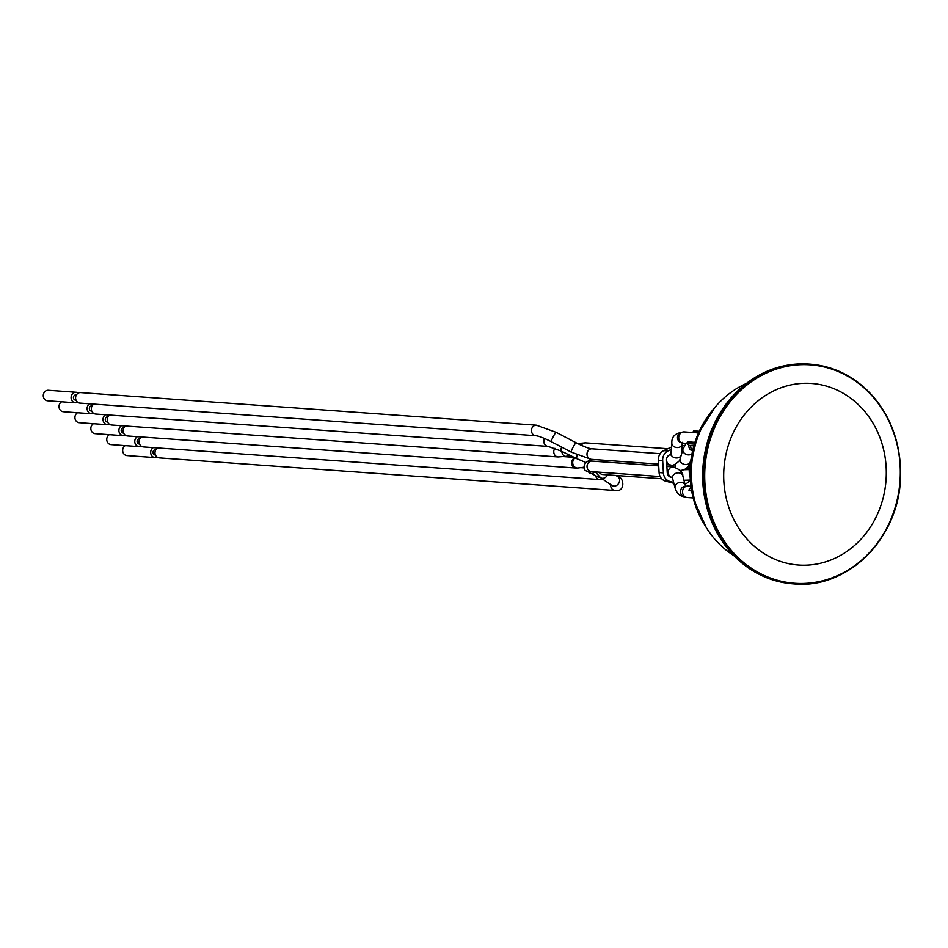 <?xml version="1.0" encoding="UTF-8"?>
<svg xmlns="http://www.w3.org/2000/svg" width="948" height="948" viewBox="0 0 948 948"><rect width="100%" height="100%" fill="white"/><g stroke="black" fill="none" stroke-linecap="round" stroke-linejoin="round"><path stroke-width="1.42" d="M681.494 454.329L679.598 460.574C675.438 464.532 672.523 466.013 670.852 465.018A5.273 4.704 -85.9 0 1 670.829 454.519M690.891 486.253L688.058 486.051A5.747 5.131 94.1 0 0 682.524 491.42A5.747 5.131 94.1 0 0 687.229 497.522L693.118 497.937M691.661 491.254L688.876 490.116L691.495 490.306M688.876 490.116L690.974 486.869M690.654 445.607A5.747 5.131 94.1 0 0 692.656 450.478M698.451 432.916L684.255 431.909A5.747 5.131 94.1 0 0 678.721 437.277A5.747 5.131 94.1 0 0 683.437 443.368L686.719 443.605M692.763 432.513L693.687 430.854L699.197 431.257M693.841 445.833L689.504 445.524L686.613 443.534L694.351 444.091M686.613 443.534L687.561 441.827L694.884 442.349M157.19 457.161A5.273 4.704 -85.9 0 1 153.292 447.646M155.425 454.981L155.176 454.957A2.631 2.346 -85.9 0 1 155.555 449.708L155.804 449.719M154.986 457.588L126.985 455.585A5.273 4.704 -85.9 0 1 125.278 445.643M141.276 446.2A5.273 4.704 -85.9 0 1 137.377 436.684M139.51 444.019L139.261 443.996A2.631 2.346 -85.9 0 1 139.64 438.746L139.889 438.758M139.072 446.627L111.07 444.624A5.273 4.704 -85.9 0 1 109.364 434.682M125.349 435.239A5.273 4.704 -85.9 0 1 121.463 425.723M123.596 433.058L123.347 433.035A2.631 2.346 -85.9 0 1 123.726 427.785L123.963 427.797M123.157 435.665L95.144 433.663A5.273 4.704 -85.9 0 1 93.449 423.72M109.435 424.266A5.273 4.704 -85.9 0 1 105.536 414.762M107.669 422.097L107.432 422.073A2.631 2.346 -85.9 0 1 107.799 416.824L108.048 416.836M107.243 424.704L79.229 422.701A5.273 4.704 -85.9 0 1 77.535 412.759M93.52 413.304A5.273 4.704 -85.9 0 1 89.622 403.801M91.755 411.136L91.518 411.112A2.631 2.346 -85.9 0 1 91.885 405.863L92.134 405.874M91.328 413.743L63.315 411.74A5.273 4.704 -85.9 0 1 61.62 401.798M77.606 402.343A5.273 4.704 -85.9 0 1 71.088 397.188A5.273 4.704 -85.9 0 1 78.269 393.005M75.84 400.175L75.591 400.151A2.631 2.346 -85.9 0 1 75.97 394.901L76.219 394.913M75.413 402.781L47.4 400.779A5.273 4.704 -85.9 0 1 48.147 390.268L76.16 392.271M535.596 435.701L79.715 403.09A5.273 4.704 -85.9 0 1 80.473 392.579L536.355 425.19L556.227 432.371A5.273 0.664 -62.4 0 0 553.194 436.732A5.273 0.664 -62.4 0 0 551.345 441.709C543.797 437.929 538.559 435.926 535.596 435.701A5.273 4.704 -85.9 0 1 536.355 425.19M670.888 454.246L669.478 454.898A5.273 4.704 94.1 0 0 666.527 460.183L667.238 472.531A5.273 4.704 94.1 0 0 670.781 477.223L672.31 477.638M544.508 438.462A5.273 4.704 -85.9 0 0 548.134 446.413L95.63 414.051A5.273 4.704 -85.9 0 1 93.935 404.109M554.9 448.321A5.273 4.704 -85.9 0 0 558.088 456.948L111.544 425.012A5.273 4.704 -85.9 0 1 109.85 415.07M574.974 457.777A5.273 4.704 -85.9 0 0 575.946 468.051L127.47 435.973A5.273 4.704 -85.9 0 1 125.764 426.031M610.713 484.641A5.273 4.704 -85.9 0 0 615.003 490.495L159.3 457.896A5.273 4.704 -85.9 0 1 157.605 447.954M595.628 475.991A5.273 4.704 -85.9 0 0 599.74 479.581L143.385 446.935A5.273 4.704 -85.9 0 1 141.679 436.992M682.216 445.442A9.587 8.556 -85.9 0 1 684.302 445.892M671.314 449.411L668.056 450.928L663.742 450.62A9.587 8.556 94.1 0 0 658.374 460.23L662.676 460.538A9.587 8.556 -85.9 0 1 668.056 450.928M662.676 460.538L663.399 472.886L659.085 472.566A9.587 8.556 94.1 0 0 665.52 481.11L669.821 481.418A9.587 8.556 -85.9 0 1 663.399 472.886M669.821 481.418L673.625 482.437M689.8 480.103A9.587 8.556 -85.9 0 1 684.966 484.144M673.862 483.338L665.52 481.11M659.085 472.566L658.374 460.23M663.742 450.62L671.516 447.018M690.452 464.437L689.054 466.926L689.504 476.891L690.12 476.939M690.251 467.02L689.054 466.926M761.576 551.937A91.02 81.244 94.1 0 0 886.226 476.394A91.02 81.244 94.1 0 0 767.181 394.404A91.02 81.244 94.1 0 0 761.576 551.937M733.847 555.623A95.57 85.308 -85.9 0 1 704.494 422.512A95.57 85.308 -85.9 0 1 746.159 383.573M675.355 467.293A5.273 4.704 -85.9 0 1 675.106 464.401M679.349 470.54C685.368 470.267 689.018 467.352 690.274 461.795A5.273 4.147 -163.9 0 1 690.108 462.245A5.273 4.147 -163.9 0 1 684.302 464.378A5.273 4.147 -163.9 0 1 680.024 459.721M661.645 478.74L602.738 474.533A5.273 4.704 -85.9 0 1 599.148 472.187M681.861 449.838A5.273 4.704 -85.9 0 1 682.773 449.802L681.873 449.743M581.325 445.323A5.273 4.704 -85.9 0 1 585.651 442.858L667.807 448.736M681.233 455.324A5.273 4.124 -175.4 0 1 681.15 455.502A5.273 4.124 -175.4 0 1 675.106 457.848A5.273 4.124 -175.4 0 1 670.994 453.428L670.651 455.016L671.611 454.507M551.345 441.709L571.253 452.125A5.273 0.664 -62.4 0 1 573.635 446.176A5.273 0.664 -62.4 0 1 576.135 442.787L556.227 432.371M571.253 452.125L591.125 459.318A5.273 4.704 -85.9 0 1 591.872 448.807C588.921 448.57 583.672 446.567 576.135 442.787M681.505 454.187L682.347 443.842A5.273 4.124 -175.4 0 1 681.991 445.074A5.273 4.124 -175.4 0 1 680.154 446.875A5.273 4.124 -175.4 0 1 674.538 446.958A5.273 4.124 -175.4 0 1 671.836 443L670.994 453.428M681.387 442.728A5.273 4.704 -85.9 0 1 682.145 432.252M691.945 453.808A5.273 4.147 -163.9 0 1 690.606 454.566A5.273 4.147 -163.9 0 1 684.93 453.713A5.273 4.147 -163.9 0 1 682.951 449.186L681.458 454.365M589.81 461.072A5.273 4.704 -85.9 0 1 589.526 459.128M585.817 462.506L576.953 458.737A5.273 1.351 -64.1 0 1 577.32 455.076M548.134 446.413L561.169 451.07A5.273 1.351 -64.1 0 1 561.654 447.112M692.561 450.869A5.273 4.704 -85.9 0 1 688.841 445.074M558.088 456.948L566.003 456.308A5.273 3.318 -100.2 0 1 561.737 451.343M660.128 476.548L591.362 471.63A5.273 4.704 -85.9 0 1 592.121 461.107C588.353 458.785 581.337 464.97 585.165 470.374L598.875 477.354M594.763 471.867A5.273 4.622 114.2 0 1 589.431 473.206M689.172 469.521A5.273 4.704 -85.9 0 1 686.968 467.696M583.838 467.257L578.019 467.992A5.273 4.645 -97.2 0 1 572.9 464.141A5.273 4.645 -97.2 0 1 575.341 457.955M607.573 474.877A5.273 4.29 124.3 0 1 607.407 475.197A5.273 4.29 124.3 0 1 600.546 477.697L595.356 471.914M615.987 475.481L617.954 476.82A5.273 4.29 124.3 0 1 618.878 483.03A5.273 4.29 124.3 0 1 612.017 485.518L613.202 486.051M600.191 477.448A5.273 4.622 114.2 0 1 598.117 477.105M671.16 477.33L672.191 477.401A5.273 4.704 -85.9 0 1 673.234 466.914L666.882 466.463M672.488 477.425L672.582 478.432A5.273 4.207 -14.6 0 1 676.623 473.04A5.273 4.207 -14.6 0 1 682.785 475.778C683.046 472.317 679.858 469.355 673.234 466.914M672.582 478.432L675.083 487.995A5.273 4.207 -14.6 0 1 677.251 483.409A5.273 4.207 -14.6 0 1 683.046 482.852A5.273 4.207 -14.6 0 1 685.274 485.329L682.785 475.778M675.083 487.995C676.718 493.375 679.906 496.325 684.622 496.859A5.273 4.704 -85.9 0 1 685.368 486.348L685.973 486.383M793.749 583.897A110.181 98.343 -85.9 0 1 793.263 583.861A110.181 98.343 -85.9 0 1 748.565 568.006A110.181 98.343 -85.9 0 1 717.92 416.67A110.181 98.343 -85.9 0 1 808.976 364.068A110.181 98.343 -85.9 0 1 809.462 364.103M718.892 416.741A110.181 98.343 94.1 0 0 794.234 583.932A110.181 98.343 94.1 0 0 895.457 507.156A110.181 98.343 94.1 0 0 854.646 379.994A110.181 98.343 94.1 0 0 809.947 364.139A110.181 98.343 94.1 0 0 718.892 416.741M854.74 380.598A109.494 97.739 -85.9 0 1 885.183 531.01A109.494 97.739 -85.9 0 1 750.271 567.52A109.494 97.739 -85.9 0 1 719.816 417.12A109.494 97.739 -85.9 0 1 854.74 380.598M708.666 415.2A90.735 80.995 94.1 0 0 701.247 518.971M705.253 525.832A91.02 81.244 -85.9 0 1 702.729 424.514A91.02 81.244 -85.9 0 1 713.619 408.979M690.286 480.079L683.946 480.269M689.172 469.58L684.053 469.722M660.164 453.689L591.872 448.807M670.852 465.018L666.788 464.733M658.599 464.141L591.125 459.318M671.836 443C671.54 436.791 675.095 433.212 682.489 432.252M682.347 443.842L682.69 442.254M691.056 459.116L690.274 461.795M576.953 458.737L561.169 451.07M682.951 449.186L685.996 443.557M570.352 455.526L566.003 456.308M577.735 443.498L585.651 442.858M591.362 471.63L590.746 471.535M574.109 457.351L564.013 456.628M575.946 468.051L578.019 467.992M688.106 469.639L684.717 469.402M600.546 477.697L612.017 485.518M615.003 490.495C625.917 492.462 623.879 476.749 617.954 476.82M599.74 479.581L603.177 479.487M583.932 467.885L580.721 467.648M658.694 465.871L592.121 461.107M685.274 485.329L685.771 486.525M685.226 496.894L684.622 496.859M808.976 364.068C763.934 363.463 731.275 385.824 710.988 431.127C699.292 462.624 699.861 493.624 712.706 524.114C720.954 542.481 732.875 557.104 748.47 567.982C762.192 577.356 777.123 582.641 793.263 583.861L794.234 583.932C847.322 589.312 898.597 538.559 900.422 478.953C901.418 436.412 886.19 403.433 854.74 380.018C841.018 370.644 826.087 365.359 809.947 364.139L808.976 364.068M706.094 527.218L693.213 498.316L690.322 466.037L697.775 434.504L714.638 407.723"/></g></svg>
